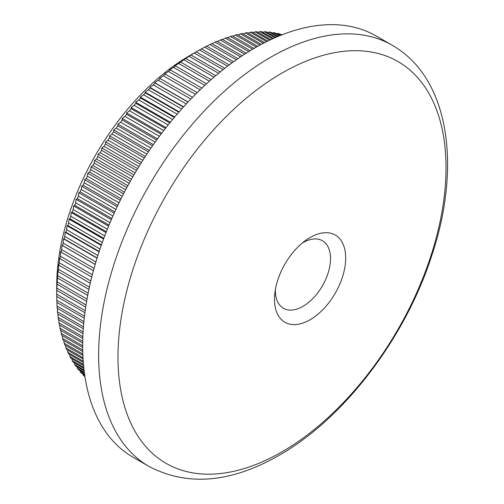 <?xml version="1.0" encoding="UTF-8"?>
<svg xmlns="http://www.w3.org/2000/svg" width="504" height="504" viewBox="0 0 504 504"><rect width="100%" height="100%" fill="white"/><g stroke="black" fill="none" stroke-linecap="round" stroke-linejoin="round"><path stroke-width="0.76" d="M310.08 237.535A50.35 29.068 -60 0 1 345.681 258.092A50.35 29.068 -60 0 1 310.08 319.763A50.35 29.068 -60 0 1 274.472 299.206A50.35 29.068 -60 0 1 274.793 293.542A50.35 29.068 -60 0 1 305.329 240.641A50.35 29.068 -60 0 1 310.08 237.535M275.373 289.498A39.003 22.516 120 0 0 283.437 308.303A39.003 22.516 120 0 0 302.942 306.375A39.003 22.516 120 0 0 328.419 272.002A39.003 22.516 120 0 0 322.44 240.748A39.003 22.516 120 0 0 302.942 242.682A39.003 22.516 120 0 0 302.123 243.167M282.001 73.042A231.966 133.925 120 0 0 117.98 357.134A231.966 133.925 120 0 0 282.001 451.836A231.966 133.925 120 0 0 446.021 167.738A231.966 133.925 120 0 0 282.001 73.042M85.195 310.653L56.725 294.223A199.597 115.24 120 0 0 56.725 295.344L56.725 285.982A188.131 108.618 -60 0 1 189.75 55.572L199.496 49.959A199.597 115.24 120 0 1 201.442 48.875L229.244 64.921M84.83 375.99L83.11 374.995A199.597 115.24 120 0 0 84.256 376.154L84.918 376.532M83.11 374.995L82.839 373.905M84.584 374.302L80.155 371.738A199.597 115.24 120 0 0 81.238 372.979L84.685 374.97M80.155 371.738L79.853 370.44M84.313 372.292L77.358 368.273A199.597 115.24 120 0 0 78.378 369.596L84.42 373.08M77.358 368.273L77.036 366.767M84.029 369.968L74.724 364.594A199.597 115.24 120 0 0 75.688 365.992L84.137 370.868M74.724 364.594L74.39 362.893M83.74 367.334L72.261 360.706A199.597 115.24 120 0 0 73.162 362.181L83.847 368.355M72.261 360.706L71.921 358.816M83.469 364.411L69.968 356.618A199.597 115.24 120 0 0 70.799 358.168L83.57 365.539M69.968 356.618L69.628 354.545M83.21 361.211L67.845 352.34A199.597 115.24 120 0 0 68.62 353.959L83.305 362.439M67.845 352.34L67.517 350.085M82.996 357.733L65.904 347.867A199.597 115.24 120 0 0 66.61 349.562L83.072 359.062M65.904 347.867L65.589 345.442M82.826 353.997L64.147 343.211A199.597 115.24 120 0 0 64.783 344.975L82.883 355.427M64.147 343.211L63.85 340.622M82.719 350.015L62.572 338.386A199.597 115.24 120 0 0 63.139 340.206L82.751 351.534M62.572 338.386L62.294 335.626M82.681 345.801L61.179 333.383A199.597 115.24 120 0 0 61.677 335.273L82.688 347.401M61.179 333.383L60.927 330.473M82.725 341.359L59.97 328.217A199.597 115.24 120 0 0 60.398 330.17L82.7 343.041M59.97 328.217L59.749 325.162M82.864 336.704L58.955 322.9A199.597 115.24 120 0 0 59.308 324.904L82.801 338.468M58.955 322.9L58.766 319.693M83.097 331.853L58.124 317.432A199.597 115.24 120 0 0 58.414 319.492L82.996 333.686M58.124 317.432L57.973 314.087M83.444 326.806L57.487 311.818A199.597 115.24 120 0 0 57.702 313.935L83.305 328.715M57.487 311.818L57.374 308.347M83.903 321.584L57.04 306.079A199.597 115.24 120 0 0 57.185 308.24L83.721 323.555M57.04 306.079L56.971 302.476M84.483 316.197L56.788 300.208A199.597 115.24 120 0 0 56.864 302.413L84.256 318.232M56.788 300.208L56.757 296.491M56.725 295.344A199.597 115.24 120 0 0 56.725 296.472L84.911 312.745M56.725 294.223L56.788 290.411A199.597 115.24 120 0 1 56.864 288.124L57.04 284.25A199.597 115.24 120 0 1 57.185 281.925L57.487 277.994A199.597 115.24 120 0 1 57.702 275.631L57.878 270.799L58.124 271.643A199.597 115.24 120 0 1 58.414 269.256L58.634 264.531L58.955 265.224A199.597 115.24 120 0 1 59.308 262.804L59.573 258.187L59.97 258.728A199.597 115.24 120 0 1 60.398 256.284L60.694 251.779L61.179 252.17A199.597 115.24 120 0 1 61.677 249.707L62.005 245.316L62.572 245.561A199.597 115.24 120 0 1 63.139 243.079L63.491 238.814L64.147 238.909A199.597 115.24 120 0 1 64.783 236.414L65.161 232.268L65.904 232.224A199.597 115.24 120 0 1 66.61 229.717L67.007 225.704L67.845 225.515A199.597 115.24 120 0 1 68.62 223.001L69.029 219.114L69.968 218.786A199.597 115.24 120 0 1 70.799 216.273L71.221 212.518L72.261 212.052A199.597 115.24 120 0 1 73.162 209.538L73.584 205.916L74.724 205.323A199.597 115.24 120 0 1 75.688 202.81L76.117 199.332L77.358 198.601A199.597 115.24 120 0 1 78.378 196.094L78.807 192.755L80.155 191.904A199.597 115.24 120 0 1 81.238 189.409L81.654 186.215L83.11 185.233A199.597 115.24 120 0 1 84.256 182.75L84.659 179.701L86.222 178.605A199.597 115.24 120 0 1 87.425 176.135L87.816 173.237L89.492 172.022A199.597 115.24 120 0 1 90.752 169.577L91.117 166.824L92.906 165.495A199.597 115.24 120 0 1 94.223 163.076L94.557 160.48L96.466 159.037A199.597 115.24 120 0 1 97.833 156.643L98.141 154.199L100.164 152.655A199.597 115.24 120 0 1 101.575 150.293L101.852 148L103.994 146.355A199.597 115.24 120 0 1 105.456 144.024L105.695 141.889L107.95 140.15A199.597 115.24 120 0 1 109.463 137.857L109.658 135.872L112.033 134.039A199.597 115.24 120 0 1 113.589 131.79L113.734 129.956L116.229 128.041A199.597 115.24 120 0 1 117.829 125.83L117.923 124.16L120.544 122.163A199.597 115.24 120 0 1 122.182 119.996L122.22 118.478L124.954 116.405A199.597 115.24 120 0 1 126.636 114.288L126.611 112.927L129.471 110.785A199.597 115.24 120 0 1 131.185 108.719L131.103 107.516L134.083 105.305A199.597 115.24 120 0 1 135.828 103.295L135.677 102.243L138.776 99.968A199.597 115.24 120 0 1 140.553 98.015L140.333 97.121L143.552 94.79A199.597 115.24 120 0 1 145.36 92.9L145.064 92.156L148.403 89.775A199.597 115.24 120 0 1 150.236 87.948L149.864 87.356L153.323 84.93A199.597 115.24 120 0 1 155.175 83.166L154.728 82.725L158.3 80.262A199.597 115.24 120 0 1 160.178 78.561L159.642 78.271L163.334 75.776A199.597 115.24 120 0 1 165.23 74.145L164.606 74L168.418 71.474A199.597 115.24 120 0 1 170.327 69.917L169.609 69.917L173.534 67.372A199.597 115.24 120 0 1 175.461 65.892L174.655 66.03L178.693 63.466A199.597 115.24 120 0 1 180.621 62.061L183.872 59.768A199.597 115.24 120 0 1 185.812 58.445L189.069 56.284A199.597 115.24 120 0 1 191.016 55.037L194.279 53.008A199.597 115.24 120 0 1 196.232 51.843L189.75 55.572M149.001 466.458L133.05 457.254A243.193 140.408 -60 0 1 95.773 262.382A243.193 140.408 -60 0 1 254.64 48.075A243.193 140.408 -60 0 1 376.236 36.036L392.188 45.24A243.193 140.408 -60 0 0 270.591 57.286A243.193 140.408 -60 0 0 111.718 271.587A243.193 140.408 -60 0 0 149.001 466.458C187.702 486.606 231.103 482.876 279.197 455.269C343.917 418.572 404.819 338.581 431.424 256.612C461.954 166.553 449.366 77.761 392.188 45.24M223.108 69.653L194.279 53.008M224.79 68.33L196.232 51.843M220.273 71.927L191.016 55.037M218.578 73.319L189.069 56.284M215.718 75.707L185.812 58.445M214.005 77.169L183.872 59.768M211.119 79.67L180.621 62.061M209.399 81.194L178.693 63.466M206.501 83.815L175.461 65.892M204.769 85.403L173.534 67.372M201.865 88.131L170.327 69.917M200.132 89.788L168.418 71.474M197.228 92.623L165.23 74.145M195.495 94.343L163.334 75.776M192.591 97.278L160.178 78.561M190.865 99.061L158.3 80.262M187.973 102.098L155.175 83.166M186.253 103.944L153.323 84.93M183.374 107.081L150.236 87.948M181.667 108.977L148.403 89.775M178.807 112.209L145.36 92.9M177.112 114.169L143.552 94.79M174.283 117.489L140.553 98.015M172.601 119.498L138.776 99.968M169.804 122.907L135.828 103.295M168.141 124.967L134.083 105.305M165.381 128.463L131.185 108.719M163.743 130.567L129.471 110.785M161.015 134.14L126.636 114.288M159.409 136.294L124.954 116.405M156.725 139.942L122.182 119.996M155.144 142.141L120.544 122.163M152.51 145.858L117.829 125.83M150.961 148.094L116.229 128.041M148.384 151.874L113.589 131.79M146.859 154.148L112.033 134.039M144.339 157.991L109.463 137.857M142.852 160.297L107.95 140.15M140.395 164.197L105.456 144.024M138.947 166.534L103.994 146.355M136.553 170.484L101.575 150.293M135.141 172.853L100.164 152.655M132.817 176.841L97.833 156.643M131.45 179.235L96.466 159.037M129.188 183.267L94.223 163.076M127.865 185.68L92.906 165.495M125.685 189.743L90.752 169.577M124.406 192.175L89.492 172.022M122.296 196.27L87.425 176.135M121.061 198.721L86.222 178.605M119.038 202.835L84.256 182.75M117.854 205.292L83.11 185.233M115.907 209.425L81.238 189.409M114.773 211.888L80.155 191.904M112.909 216.027L78.378 196.094M111.825 218.503L77.358 198.601M110.048 222.648L75.688 202.81M109.015 225.118L74.724 205.323M107.327 229.263L73.162 209.538M106.35 231.733L72.261 212.052M104.75 235.872L70.799 216.273M103.824 238.335L69.968 218.786M102.312 242.456L68.62 223.001M101.443 244.906L67.845 225.515M100.025 249.007L66.61 229.717M99.206 251.452L65.904 232.224M97.883 255.522L64.783 236.414M97.121 257.947L64.147 238.909M95.886 261.992L63.139 243.079M95.18 264.392L62.572 245.561M94.04 268.393L61.677 249.707M93.391 270.768L61.179 252.17M92.345 274.724L60.398 256.284M91.747 277.074L59.97 258.728M90.789 280.98L59.308 262.804M90.248 283.292L58.955 265.224M89.391 287.141L58.414 269.256M88.899 289.416L58.124 271.643M88.131 293.196L57.702 275.631M87.696 295.432L57.487 277.994M87.009 299.143L57.185 281.925M86.631 301.335L57.04 284.25M86.033 304.964L56.864 288.124M85.705 307.106L56.788 290.411M282.555 34.593A199.597 115.24 120 0 0 282.139 34.474L282.429 34.644M281.572 34.984L279.493 33.787A199.597 115.24 120 0 0 277.899 33.415L280.999 35.211M279.947 35.633L275.184 32.88A199.597 115.24 120 0 0 273.546 32.609L279.266 35.91M278.038 36.42L270.768 32.224A199.597 115.24 120 0 0 269.092 32.042L277.25 36.748M275.846 37.353L266.251 31.815A199.597 115.24 120 0 0 264.543 31.727L274.957 37.737M273.389 38.436L261.645 31.657A199.597 115.24 120 0 0 259.9 31.657L272.412 38.884M270.692 39.677L256.952 31.746A199.597 115.24 120 0 0 255.175 31.84L269.621 40.181M267.763 41.082L252.17 32.08A199.597 115.24 120 0 0 250.368 32.275L266.61 41.649M264.619 42.651L247.319 32.666A199.597 115.24 120 0 0 245.492 32.949L263.39 43.287M261.274 44.396L242.405 33.503A199.597 115.24 120 0 0 240.547 33.875L259.976 45.095M257.752 46.318L237.422 34.581A199.597 115.24 120 0 0 235.551 35.047L256.391 47.08M254.06 48.415L232.388 35.904A199.597 115.24 120 0 0 230.498 36.464L252.643 49.247M250.217 50.702L227.31 37.472A199.597 115.24 120 0 0 225.401 38.121L248.743 51.597M246.242 53.166L222.188 39.281A199.597 115.24 120 0 0 220.267 40.018L244.717 54.136M242.141 55.824L217.035 41.328A199.597 115.24 120 0 0 215.101 42.153L240.578 56.864M237.932 58.666L211.856 43.615A199.597 115.24 120 0 0 209.916 44.528L236.332 59.781M233.629 61.702L206.659 46.129A199.597 115.24 120 0 0 204.712 47.13L231.998 62.88M227.588 66.175L199.496 49.959M201.512 48.913L204.712 47.13M206.804 46.21L209.916 44.528M212.083 43.747L215.101 42.153M217.344 41.511L220.267 40.018M222.585 39.514L225.401 38.121M227.789 37.75L230.498 36.464M232.961 36.238L235.551 35.047M238.09 34.965L240.547 33.875M243.161 33.938L245.492 32.949M248.176 33.163L250.368 32.275M253.128 32.634L255.175 31.84M258.01 32.357L259.9 31.657M262.817 32.332L264.543 31.727M267.542 32.558L269.092 32.042M272.179 33.037L273.546 32.609M276.721 33.768L277.899 33.415M281.163 34.745L282.139 34.474M95.162 264.461L62.005 245.316M97.045 258.18L63.491 238.814M99.074 251.849L65.161 232.268M101.247 245.467L67.007 225.704M103.559 239.047L69.029 219.114M106.01 232.596L71.221 212.518M108.599 226.132L73.584 205.916M111.321 219.656L76.117 199.332M114.181 213.186L78.807 192.755M117.174 206.722L81.654 186.215M120.292 200.277L84.659 179.701M123.53 193.857L87.816 173.237M126.888 187.482L91.117 166.824M130.366 181.15L94.557 160.48M133.957 174.875L98.141 154.199M137.649 168.664L101.852 148M141.441 162.527L105.695 141.889M145.335 156.467L109.658 135.872M149.31 150.501L113.734 129.956M153.374 144.629L117.923 124.16M157.519 138.858L122.22 118.478M161.727 133.201L126.611 112.927M166.005 127.663L131.103 107.516M170.339 122.252L135.677 102.243M174.718 116.972L140.333 97.121M179.141 111.831L145.064 92.156M183.601 106.829L149.864 87.356M188.08 101.984L154.728 82.725"/></g></svg>
